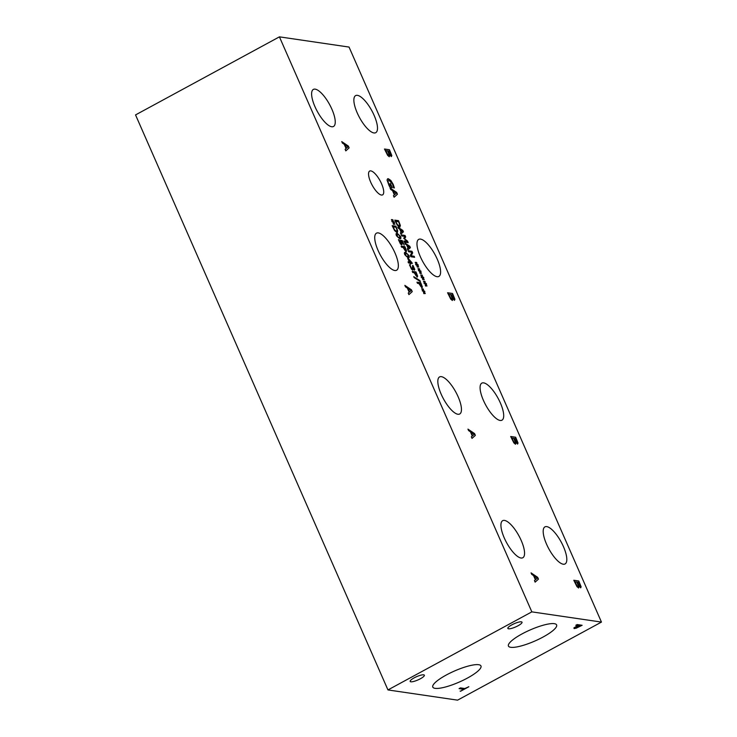 <?xml version="1.0" encoding="UTF-8"?>
<svg xmlns="http://www.w3.org/2000/svg" width="737" height="737" viewBox="0 0 737 737"><rect width="100%" height="100%" fill="white"/><g stroke="black" fill="none" stroke-linecap="round" stroke-linejoin="round"><path stroke-width="1.11" d="M537.374 578.094L534.214 576.085L535.716 579.503L537.374 578.094M534.279 576.048L535.781 579.466M531.709 574.353L531.055 572.87L537.669 577.329L538.461 579.135L535.126 582.138L534.445 580.581L535.394 579.789L533.542 575.569L531.709 574.353M538.461 579.135L535.117 582.119M537.669 577.329L538.397 579.171M531.11 572.981L537.605 577.366M279.424 36.85L531.838 611.867L601.456 622.083L457.576 700.15L387.957 689.933L135.544 114.917L279.424 36.85L349.043 47.067L601.456 622.083M468.603 430.601L467.949 429.118L474.564 433.577L475.356 435.383L472.021 438.377L471.339 436.829L472.288 436.028L470.436 431.808L468.603 430.601M515.836 442.338L515.504 444.227L513.873 442.909L510.686 436.497L515.66 437.225L518.019 443.029L517.604 444.043L515.836 442.338L515.439 444.264M422.734 277.923L422.651 279.434L422.384 277.665L421.481 277.573L421.168 276.863L422.108 277.038L420.753 275.122L422.264 276.863L421.914 274.938L422.614 277.112L423.517 277.213L423.83 277.923L422.881 277.738L424.245 279.664L422.734 277.923L423.001 279.765M417.197 265.311L417.114 266.822L416.847 265.053L415.944 264.961L415.631 264.251L416.571 264.426L415.217 262.51L416.727 264.251L416.377 262.326L417.078 264.5L417.98 264.601L418.294 265.302L417.345 265.127L418.708 267.052L417.197 265.311L417.464 267.153M408.197 242.657L404.41 242.105L403.922 240.981L407.183 241.46L403.701 238.263L404.963 236.42L401.711 235.941L401.25 234.9L405.028 235.453L405.7 236.973L404.521 238.77L407.515 241.1L408.197 242.657M398.302 228.184L397.814 227.06L402.835 230.441L403.434 231.823L400.9 234.099L400.384 232.92L401.103 232.312L399.694 229.106L398.302 228.184M400.403 225.559L399.565 227.024L397.225 225.08L394.765 220.123L398.542 220.676L400.403 225.559L399.5 227.06M400.08 226.968L399.565 227.024M405.258 244.03L404.76 242.897L409.79 246.287L410.389 247.66L407.856 249.944L407.34 248.765L408.058 248.157L406.649 244.951L405.258 244.03M414.627 257.305L410.841 256.752L410.297 255.499L411.919 252.257L408.667 251.778L408.206 250.737L411.983 251.289L412.683 252.883L411.172 255.822L414.166 256.264L414.627 257.305M419.97 271.621L420.32 273.538L419.878 273.123L419.62 271.363L418.404 270.562L419.344 270.728L417.98 268.812L419.5 270.553L419.15 268.637L419.841 270.811L420.753 270.903L421.057 271.612L420.118 271.428L421.481 273.363L419.97 271.621L420.228 273.455M425.507 284.233L425.857 286.149L425.415 285.744L425.157 283.975L423.941 283.174L424.88 283.34L423.517 281.433L425.037 283.165L424.687 281.248L425.378 283.423L426.29 283.515L426.594 284.224L425.654 284.04L427.018 285.974L425.507 284.233L425.765 286.067M405.497 286.85L404.853 285.357L411.458 289.816L412.25 291.631L408.915 294.625L408.234 293.077L409.182 292.276L407.331 288.056L405.497 286.85M520.995 558.01A21.087 7.048 -118.5 0 1 505.361 540.285A21.087 7.048 -118.5 0 1 502.689 520.672A21.087 7.048 -118.5 0 1 504.495 520.414A21.087 7.048 -118.5 0 1 520.129 538.148A21.087 7.048 -118.5 0 1 522.8 557.752A21.087 7.048 -118.5 0 1 520.995 558.01M457.898 414.258A21.087 7.048 -118.5 0 1 442.264 396.524A21.087 7.048 -118.5 0 1 439.584 376.92A21.087 7.048 -118.5 0 1 441.389 376.662A21.087 7.048 -118.5 0 1 457.023 394.387A21.087 7.048 -118.5 0 1 459.704 413.991A21.087 7.048 -118.5 0 1 457.898 414.258M394.792 270.507A21.087 7.048 -118.5 0 1 379.159 252.773A21.087 7.048 -118.5 0 1 376.478 233.168A21.087 7.048 -118.5 0 1 378.284 232.901A21.087 7.048 -118.5 0 1 393.917 250.635A21.087 7.048 -118.5 0 1 396.598 270.239A21.087 7.048 -118.5 0 1 394.792 270.507M437.041 276.697A21.087 7.048 -118.5 0 1 421.407 258.973A21.087 7.048 -118.5 0 1 418.727 239.368A21.087 7.048 -118.5 0 1 420.532 239.101A21.087 7.048 -118.5 0 1 436.166 256.835A21.087 7.048 -118.5 0 1 438.847 276.439A21.087 7.048 -118.5 0 1 437.041 276.697M373.935 132.946A21.087 7.048 -118.5 0 1 358.302 115.221A21.087 7.048 -118.5 0 1 355.63 95.607A21.087 7.048 -118.5 0 1 357.436 95.349A21.087 7.048 -118.5 0 1 373.06 113.074A21.087 7.048 -118.5 0 1 375.741 132.688A21.087 7.048 -118.5 0 1 373.935 132.946M331.687 126.746A21.087 7.048 -118.5 0 1 316.053 109.021A21.087 7.048 -118.5 0 1 313.372 89.407A21.087 7.048 -118.5 0 1 315.178 89.149A21.087 7.048 -118.5 0 1 330.812 106.883A21.087 7.048 -118.5 0 1 333.493 126.488A21.087 7.048 -118.5 0 1 331.687 126.746M500.147 420.458A21.087 7.048 -118.5 0 1 484.513 402.724A21.087 7.048 -118.5 0 1 481.832 383.12A21.087 7.048 -118.5 0 1 483.638 382.862A21.087 7.048 -118.5 0 1 499.271 400.587A21.087 7.048 -118.5 0 1 501.952 420.191A21.087 7.048 -118.5 0 1 500.147 420.458M563.252 564.21A21.087 7.048 -118.5 0 1 547.619 546.476A21.087 7.048 -118.5 0 1 544.938 526.872A21.087 7.048 -118.5 0 1 546.743 526.614A21.087 7.048 -118.5 0 1 562.377 544.339A21.087 7.048 -118.5 0 1 565.058 563.952A21.087 7.048 -118.5 0 1 563.252 564.21M381.434 195.047A13.552 4.533 -118.5 0 1 371.393 183.66A13.552 4.533 -118.5 0 1 369.67 171.058A13.552 4.533 -118.5 0 1 370.831 170.892A13.552 4.533 -118.5 0 1 380.872 182.279A13.552 4.533 -118.5 0 1 382.595 194.881A13.552 4.533 -118.5 0 1 381.434 195.047M389.633 154.853L389.311 156.741L387.68 155.424L384.484 149.012L389.458 149.74L391.817 155.544L391.402 156.557L389.569 154.881L389.247 156.769M452.73 298.577L452.398 300.466L450.777 299.158L447.58 292.746L452.555 293.473L454.913 299.277L454.499 300.291L452.73 298.577L452.334 300.503M342.401 143.089L341.747 141.605L348.352 146.064L349.145 147.87L345.81 150.873L345.128 149.325L346.077 148.524L344.225 144.305L342.401 143.089M389.09 185.678L387.017 179.892L388.325 178.732L390.85 180.464L393.208 184.379L394.369 187.935L393.567 187.815L392.563 184.121L389.016 180.27L387.957 181.062L388.592 183.642L389.753 185.945L391.043 186.129L389.91 183.568L390.49 183.651L392.259 187.668L390.085 187.355L389.09 185.678M387.524 178.824L390.785 180.501L393.143 184.416L394.304 187.972M389.016 180.27L387.892 181.09L388.528 183.679L389.689 185.982L391.043 186.129M390.693 189.446L390.039 187.953L396.653 192.412L397.446 194.227L394.111 197.221L393.429 195.674L394.378 194.872L392.526 190.653L390.693 189.446M423.775 291.806L424.134 293.722L423.692 293.308L423.434 291.548L422.218 290.747L423.158 290.912L421.794 288.996L423.314 290.737L422.964 288.821L423.655 290.995L424.567 291.087L424.871 291.797L423.932 291.612L425.295 293.547L423.775 291.806L424.042 293.639M420.735 282.732L422.393 287.006L421.933 287.881L418.856 283.505L417.446 283.294L416.958 282.179L420.735 282.732L422.393 287.006L421.933 287.881M414.093 268.618L412.508 265.458L414.802 269.502L414.434 270.147L412.904 268.471L412.683 270.046L411.504 269.18L409.468 264.795L411.421 268.36L412.545 268.48L412.333 266.822L413.881 268.996L412.333 266.822M413.042 265.532L414.802 269.502L414.434 270.147M412.867 268.471L412.683 270.046M411.421 268.36L412.149 268.941L412.545 268.48M410.656 264.196L409.809 263.127L408.51 262.943L408.04 261.856L409.339 262.05L407.708 258.337L411.836 262.464L412.296 263.496L410.223 263.192L410.656 264.196M408.786 255.343C409.588 257.158 409.321 257.959 407.994 257.738L404.853 254.762C404.042 252.938 404.3 252.137 405.636 252.358L408.786 255.343L408.86 257.674M408.888 257.655L407.994 257.738M404.733 252.441L405.636 252.358L408.722 255.38M404.899 246.646L406.557 250.921L406.087 251.787L403.019 247.411L401.61 247.208L401.121 246.094L404.899 246.646L406.557 250.921L406.087 251.787M393.392 222.583L393.309 224.094L393.042 222.325L391.826 221.524L392.766 221.69L391.411 219.783L392.922 221.515L392.572 219.598L393.272 221.773L394.175 221.865L394.488 222.574L393.54 222.39L394.903 224.324L393.392 222.583L393.659 224.416M397.777 231.077L396.939 232.542L394.599 230.598L392.139 225.642L395.916 226.195L397.777 231.077L396.875 232.579M397.455 232.477L396.939 232.542M400.449 236.356C401.25 238.171 400.983 238.963 399.666 238.751L396.515 235.776C395.705 233.951 395.972 233.15 397.298 233.371L400.449 236.356L400.523 238.677M400.56 238.668L399.666 238.751M396.395 233.454L397.298 233.371L400.384 236.384M401.241 241.404L402.218 244.085L401.683 244.813L400.449 243.938L398.422 239.654L401.186 243.671L400.265 240.253L402.218 240.538L404.235 245.145L402.245 241.552L401.241 241.404L402.218 244.085L401.683 244.813M400.375 243.155L401.121 243.707L401.518 243.274M416 271.944L417.658 276.218L417.188 277.084L414.12 272.708L412.711 272.506L412.223 271.382L416 271.944L417.658 276.218L417.188 277.084M419.97 280.631L420.394 281.598L414.185 277.609L413.761 276.651L419.97 280.631L420.283 281.525M578.941 586.09L578.609 587.979L576.979 586.67L573.791 580.259L578.766 580.986L581.125 586.79L580.71 587.804L578.941 586.09L578.545 588.015M580.212 585.768L578.84 582.368L577.32 582.193L578.96 585.574L579.881 586.293L580.212 585.768L579.945 586.256L578.96 585.574M577.384 582.156L579.033 585.547M578.287 585.657L576.841 582.073L574.998 581.806L576.767 585.574L577.845 586.477L578.287 585.657L577.909 586.44L576.767 585.574M574.998 581.806L576.831 585.537M581.125 586.79L580.645 587.831M578.766 580.986L581.06 586.827M573.81 580.305L578.702 581.023M474.269 434.342L471.109 432.333L472.61 435.742L474.269 434.342M471.173 432.297L472.675 435.714M475.356 435.383L472.012 438.368M474.564 433.577L475.291 435.42M468.004 429.229L474.499 433.605M517.107 442.016L515.743 438.616L514.223 438.441L515.863 441.822L516.775 442.532L517.107 442.016L516.84 442.504L515.863 441.822M514.288 438.404L515.928 441.785M515.181 441.905L513.735 438.322L511.893 438.054L513.661 441.822L514.739 442.725L515.181 441.905L514.804 442.688L513.661 441.822M511.893 438.054L513.726 441.785M518.019 443.029L517.54 444.079M515.66 437.225L517.954 443.066M510.704 436.544L515.596 437.262M413.807 276.762L419.906 280.659M416.976 275.398L416.055 272.994L414.544 272.773L415.834 275.398L416.598 275.951L416.976 275.398L416.663 275.914L415.834 275.398M414.544 272.773L415.898 275.362M417.593 276.255L417.124 277.121M412.241 271.437L415.935 271.971M402.153 244.122L401.619 244.85M402.218 240.538L404.152 245.135M400.292 240.299L402.153 240.575M399.187 240.695L400.311 243.192M398.993 239.811L399.122 240.723M398.431 239.7L398.892 239.765M399.159 237.6L400.182 237.471L399.085 234.983L396.792 234.633L397.879 237.139L400.182 237.471M399.095 237.636L400.117 237.498L397.814 237.167L396.865 235.868L396.727 234.67L397.805 234.513M396.368 233.472L397.234 233.408M393.061 226.821L394.71 230.027L396.432 231.381L397.096 230.285L395.972 227.245L392.996 226.858L394.645 230.064L396.828 231.344M395.916 226.195L397.713 231.105M392.158 225.688L395.852 226.231M393.54 222.39L394.839 224.361M394.175 221.865L394.396 222.556M393.272 221.773L394.111 221.901M393.014 220.013L393.208 221.809M392.922 221.515L391.494 219.534M392.766 221.69L391.854 221.57M405.875 250.101L404.954 247.696L403.443 247.475L404.733 250.101L405.497 250.663L405.875 250.101L405.562 250.626L404.733 250.101M403.443 247.475L404.797 250.064M406.492 250.958L406.023 251.824M401.14 246.14L404.834 246.683M407.497 256.587L408.51 256.458L407.414 253.97L405.12 253.62L406.207 256.126L408.51 256.458M407.432 256.623L408.445 256.485L406.142 256.154L405.203 254.864L405.055 253.657L406.133 253.51M404.705 252.459L405.571 252.395M411.218 262.326L408.501 259.286L409.68 262.142L411.218 262.326L409.68 262.142M408.501 259.286L409.744 262.105M410.223 263.192L410.573 264.178M411.836 262.464L412.204 263.487M408.243 258.411L411.771 262.492M409.339 262.05L408.058 261.902M410.039 264.952L411.357 268.388M409.477 264.841L409.938 264.905M413.061 269.595L412.619 270.083M414.738 269.539L414.369 270.184M421.711 286.186L420.79 283.791L419.289 283.57L420.569 286.186L421.343 286.748L421.711 286.186L421.407 286.711L420.569 286.186M419.289 283.57L420.634 286.149M422.329 287.043L421.868 287.918M416.976 282.225L420.67 282.768M423.932 291.612L425.231 293.584M424.567 291.087L424.788 291.778M423.655 290.995L424.503 291.124M423.407 289.236L423.591 291.032M423.314 290.737L421.877 288.757M423.158 290.912L422.237 290.793M422.881 277.738L424.18 279.701M423.517 277.213L423.738 277.904M422.614 277.112L423.453 277.241M422.356 275.362L422.55 277.149M422.264 276.863L420.836 274.873M422.108 277.038L421.195 276.919M417.345 265.127L418.644 267.089M417.98 264.601L418.201 265.292M417.078 264.5L417.916 264.629M416.82 262.74L417.013 264.537M416.727 264.251L415.3 262.261M416.571 264.426L415.659 264.307M407.515 241.1L408.105 242.648M404.521 238.77L407.45 241.137M405.7 236.973L404.456 238.797M405.028 235.453L405.636 237.01M401.269 234.946L404.963 235.49M407.183 241.46L403.94 241.036M402.605 231.031L400.2 229.511L401.333 232.109L402.605 231.031M400.265 229.474L401.398 232.072M403.434 231.823L400.891 234.08M402.835 230.441L403.369 231.86M397.86 227.171L402.77 230.478M395.695 221.303L397.335 224.518L399.058 225.863L399.721 224.767L398.597 221.736L395.631 221.34L397.271 224.555L399.463 225.826M398.542 220.676L400.338 225.596M394.783 220.17L398.477 220.713M409.56 246.867L407.146 245.347L408.289 247.945L409.56 246.867M407.211 245.32L408.353 247.908M410.389 247.66L407.847 249.926M409.79 246.287L410.325 247.696M404.816 243.007L409.726 246.324M414.166 256.264L414.535 257.296M411.172 255.822L414.102 256.301M412.683 252.883L411.108 255.859M411.983 251.289L412.619 252.911M408.224 250.783L411.919 251.326M420.118 271.428L421.417 273.399M420.753 270.903L420.974 271.594M419.841 270.811L420.689 270.94M419.593 269.051L419.777 270.848M419.5 270.553L418.063 268.572M419.344 270.728L418.423 270.608M425.654 284.04L426.953 286.011M426.29 283.515L426.511 284.206M425.378 283.423L426.226 283.552M425.129 281.663L425.313 283.459M425.037 283.165L423.6 281.184M424.88 283.34L423.959 283.22M396.359 193.186L393.199 191.169L394.7 194.586L396.359 193.186M393.263 191.141L394.765 194.55M397.446 194.227L394.102 197.203M396.653 192.412L397.381 194.255M390.094 188.064L396.589 192.449M390.49 183.651L392.167 187.659M389.937 183.614L390.426 183.688M388.952 180.307L387.892 181.09L388.952 180.307M387.496 178.842L388.261 178.769M459.077 688.625L460.441 687.888L464.826 688.533L468.861 686.746L460.597 691.232L463.453 689.27L459.077 688.625M463.453 689.27L459.169 688.579M460.597 691.232L460.1 691.094M468.732 686.727L460.57 691.159M577.053 627.519L580.176 625.87L578.186 625.575L575.367 627.316L575.551 627.813L577.053 627.519M580.203 625.934L578.186 625.575M578.223 625.649L575.551 627.813M582.018 625.262L576.527 628.025L574.114 628.514L573.911 627.869M576.555 628.099L574.141 628.587L573.939 627.933L577.651 625.566L575.8 625.289L577.163 624.552L582.138 625.28L576.527 628.025M577.651 625.566L575.892 625.243M574.114 628.514L573.939 627.933M531.838 611.867L387.957 689.933M435.106 688.349A26.302 6.016 -23.7 0 1 432.803 687.105A26.302 6.016 -23.7 0 1 450.307 672.945A26.302 6.016 -23.7 0 1 478.672 664.71A26.302 6.016 -23.7 0 1 480.975 665.962A26.302 6.016 -23.7 0 1 463.472 680.113A26.302 6.016 -23.7 0 1 435.106 688.349M510.741 647.307A26.302 6.016 -23.7 0 1 508.447 646.063A26.302 6.016 -23.7 0 1 525.942 631.904A26.302 6.016 -23.7 0 1 554.316 623.668A26.302 6.016 -23.7 0 1 556.61 624.921A26.302 6.016 -23.7 0 1 539.106 639.071A26.302 6.016 -23.7 0 1 510.741 647.307M410.859 681.789A7.739 1.769 -23.7 0 1 410.177 681.421A7.739 1.769 -23.7 0 1 415.327 677.257A7.739 1.769 -23.7 0 1 423.683 674.834A7.739 1.769 -23.7 0 1 424.355 675.203A7.739 1.769 -23.7 0 1 419.206 679.367A7.739 1.769 -23.7 0 1 410.859 681.789M508.53 628.79A7.739 1.769 -23.7 0 1 507.848 628.431A7.739 1.769 -23.7 0 1 512.998 624.257A7.739 1.769 -23.7 0 1 521.354 621.835A7.739 1.769 -23.7 0 1 522.026 622.203A7.739 1.769 -23.7 0 1 516.877 626.367A7.739 1.769 -23.7 0 1 508.53 628.79M411.163 290.59L408.012 288.572L409.505 291.99L411.163 290.59M408.077 288.545L409.569 291.953M412.25 291.631L408.906 294.607M411.458 289.816L412.186 291.659M404.899 285.468L411.393 289.853M348.057 146.829L344.907 144.82L346.399 148.238L348.057 146.829M344.971 144.784L346.464 148.201M349.145 147.87L345.8 150.855M348.352 146.064L349.08 147.907M341.793 141.716L348.288 146.101M454.001 298.255L452.638 294.864L451.118 294.68L452.758 298.07L453.67 298.78L454.001 298.255L453.734 298.743L452.758 298.07M451.182 294.653L452.822 298.034M452.085 298.153L450.629 294.57L448.787 294.293L450.565 298.061L451.634 298.964L452.085 298.153L451.698 298.936L450.565 298.061M448.787 294.293L450.629 298.034M454.913 299.277L454.434 300.327M452.555 293.473L454.849 299.314M447.599 292.792L452.49 293.51M390.914 154.521L389.541 151.131L388.021 150.947L389.661 154.337L390.573 155.046L390.914 154.521L390.638 155.01L389.661 154.337M388.086 150.919L389.726 154.3M388.989 154.42L387.533 150.836L385.7 150.569L387.469 154.328L388.537 155.24L388.989 154.42L388.611 155.203L387.469 154.328M385.7 150.569L387.533 154.3M391.817 155.544L391.338 156.594M389.458 149.74L391.752 155.581M384.511 149.058L389.394 149.777"/></g></svg>
